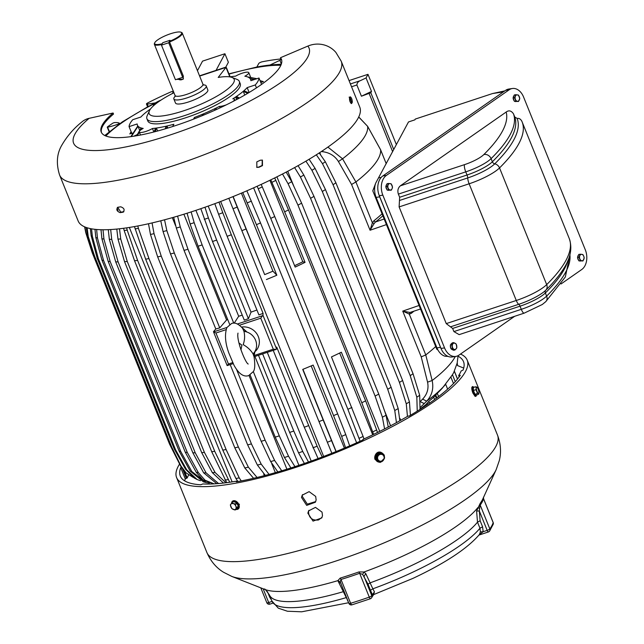 <?xml version="1.0" encoding="UTF-8"?>
<svg xmlns="http://www.w3.org/2000/svg" width="644" height="644" viewBox="0 0 644 644"><rect width="100%" height="100%" fill="white"/><g stroke="black" fill="none" stroke-linecap="round" stroke-linejoin="round"><path stroke-width="0.97" d="M227.759 70.953L228.805 73.545M161.467 45.144L168.72 42.746L170.016 40.298L162.771 42.697L161.467 45.144L175.442 79.735L182.695 77.336L168.72 42.746M182.695 77.336L183.347 76.113L183.162 79.268L176.561 79.365M476.053 395.094L474.628 394.555L473.01 390.562L472.841 387.382L475.852 386.794L476.214 388.147A3.486 0.91 -108.3 0 1 476.785 387.076L475.852 386.794M477.027 391.415A3.486 0.91 -108.3 0 1 476.214 388.147L476.013 389.692L477.478 393.323L478.411 393.597A3.486 0.91 -108.3 0 1 477.027 391.415M478.991 392.518A3.486 0.91 -108.3 0 1 478.975 393.13A3.486 0.91 -108.3 0 1 478.411 393.597L478.782 394.064L478.991 392.518A3.486 0.91 -108.3 0 0 478.178 389.258A3.486 0.91 71.7 0 0 477.043 387.277A3.486 0.91 71.7 0 0 476.785 387.076L477.156 387.535L476.785 387.076M473.01 390.562L476.013 389.692M474.628 394.555L477.478 393.323M473.308 387.64L472.841 387.382L473.308 387.64L473.461 390.53L474.934 394.16L476.238 394.901L476.069 395.368L478.782 394.064M238.972 342.978L241.927 345.152L240.937 349.877M254.026 356.687L253.052 353.894A13.975 13.089 -151.9 0 0 254.871 351.535A13.975 13.089 -151.9 0 0 247.006 332.071A13.975 13.089 -151.9 0 0 243.939 331.33L242.522 328.223M254.058 356.857L254.871 351.535L255.853 350.875A14.949 13.999 -151.9 0 0 257.27 334.486A14.949 13.999 -151.9 0 0 241.54 327.055M241.677 327.208L247.006 332.071L242.595 328.48M253.052 353.894C250.685 350.054 247.401 346.971 243.191 344.661C244.76 340.274 245.01 335.83 243.939 331.33M381.449 461.313L377.239 460.975L375.629 456.974L378.181 453.384L382.351 453.779L382.544 454.262M377.827 459.228A3.486 3.284 -69.8 0 1 381.304 454.326L379.316 454.109L376.99 457.377L378.463 461.007L380.451 461.225A3.486 3.284 -69.8 0 1 378.253 455.783A3.486 3.284 -69.8 0 1 381.304 454.326L379.316 454.109L376.99 457.377L378.463 461.007L382.246 461.37L383.51 459.776A3.486 3.284 -69.8 0 1 377.827 459.228A3.486 3.284 -69.8 0 1 381.304 454.326L379.316 454.109L376.99 457.377L378.463 461.007L382.246 461.37L384.573 458.101L383.937 456.322A3.486 3.284 -69.8 0 1 380.451 461.225A3.486 3.284 -69.8 0 1 377.827 459.228M383.937 456.322A3.486 3.284 110.2 0 0 381.304 454.326L383.108 454.471L381.304 454.326A3.486 3.284 110.2 0 1 383.937 456.322L383.108 454.471L381.304 454.326A3.486 3.284 110.2 0 1 383.937 456.322A3.486 3.284 -69.8 0 1 383.51 459.776L384.573 458.101L383.108 454.471L382.23 454.149L383.108 454.471L383.937 456.322A3.486 3.284 -69.8 0 1 380.451 461.225L382.246 461.37L383.51 459.776L384.573 458.101L383.937 456.322M375.629 456.974L376.112 457.055L375.629 456.974L378.181 453.384L382.351 453.779L378.181 453.384L382.23 454.149L378.181 453.384L375.629 456.974L377.239 460.975L381.409 461.37L377.239 460.975L375.629 456.974L376.99 457.377M383.108 454.471L378.439 453.787L376.112 457.055L377.585 460.685L377.239 460.975L378.463 461.007M378.181 453.384L379.316 454.109M250.749 77.513L248.785 72.651A8.718 2.037 158 0 0 243.851 72.708A8.718 2.037 158 0 0 235.599 76.145A61.043 14.248 158 0 0 229.828 76.886L226.543 67.926L230.141 76.837M226.543 67.926A0.998 0.934 -151.9 0 0 225.263 67.33L199.527 75.831M225.263 67.33L199.632 76.089L225.988 67.379L218.203 77.433A45.845 10.698 158 0 1 231.961 77.433A45.845 10.698 158 0 1 233.683 82.609A45.845 10.698 158 0 1 184.731 110.446A45.845 10.698 158 0 1 149.44 110.776A45.845 10.698 158 0 1 149.641 110.365A45.845 10.698 158 0 1 173.944 92.744M197.45 70.687L202.546 61.132L224.925 53.742L228.379 62.275L225.706 67.29M216.062 70.365L224.925 53.742M237.338 502.65L238.956 506.643L237.032 509.058L235.004 510L235.696 509.034A3.486 2.375 55.1 0 1 233.209 509.412A3.486 2.375 55.1 0 1 230.874 506.876A3.486 2.375 55.1 0 1 231.011 503.97A3.486 2.375 55.1 0 1 233.49 503.592L232.073 502.739L230.327 504.928L231.792 508.559L235.004 510L236.759 507.81L235.833 506.128A3.486 2.375 55.1 0 1 235.696 509.034A3.486 2.375 55.1 0 1 233.209 509.412A3.486 2.375 55.1 0 1 230.874 506.876A3.486 2.375 55.1 0 1 231.011 503.97A3.486 2.375 55.1 0 1 233.49 503.592L232.073 502.739L230.327 504.928L231.792 508.559L235.004 510L238.425 506.651L236.759 507.81L235.833 506.128A3.486 2.375 -124.9 0 0 233.49 503.592L235.285 504.18L233.49 503.592A3.486 2.375 -124.9 0 1 235.833 506.128L235.285 504.18L237.338 502.65L238.956 506.643L237.032 509.058L236.678 508.841L238.956 506.643L235.696 509.034A3.486 2.375 55.1 0 0 235.833 506.128L235.285 504.18L237.338 502.65L233.804 501.064L237.338 502.65M232.967 502.119L233.804 501.064L232.967 502.119M233.74 501.579L233.804 501.064L233.74 501.579L236.96 503.02L233.74 501.579M375.476 183.798L375.46 183.846A14.949 10.385 -98.6 0 0 376.144 197.394L436.946 347.897L440.496 347.358A14.949 10.385 81.4 0 0 441.221 348.943A14.949 10.385 -98.6 0 1 441.011 348.436L444.553 347.905L382.842 195.156L379.292 195.696L441.011 348.436M436.946 347.897A14.949 10.385 -98.6 0 0 445.109 356.229L448.111 356.422M375.46 183.749L372.796 190.865L436.785 349.241L437.992 350.062M503.366 91.907L492.563 93.541L415.291 119.068L414.881 119.84L408.489 121.949L375.613 183.29M492.563 93.541L504.856 90.868M379.292 195.696A14.949 10.385 -98.6 0 1 379.099 195.18A14.949 10.385 81.4 0 0 379.686 196.863L440.496 347.358M444.553 347.905A14.949 10.385 81.4 0 0 455.775 356.422L452.225 356.953A14.949 10.385 -98.6 0 1 441.221 348.943M379.099 195.18A14.949 10.385 -98.6 0 1 382.834 175.957L386.376 175.418L509.154 89.814L505.604 90.345L382.834 175.957M505.604 90.345A14.949 10.385 -98.6 0 1 508.816 89.041L512.358 88.51A14.949 10.385 81.4 0 0 509.154 89.814M561.005 283.98L581.757 269.506A14.949 10.385 81.4 0 0 585.291 249.767L523.58 97.027A14.949 10.385 81.4 0 0 512.358 88.51M386.376 175.418A14.949 10.385 81.4 0 0 382.842 195.156M455.775 356.422A14.949 10.385 81.4 0 0 458.979 355.118L514.645 316.309M459.172 334.63L453.907 331.588L521.294 309.329A5.981 1.562 71.7 0 0 524.152 313.161L459.172 334.63M567.775 260.86A296.482 69.206 158 0 1 545.363 292.964L546.635 296.111A24.915 5.812 -22 0 1 543.125 298.953A24.915 5.812 -22 0 1 521.294 309.329L520.022 306.19L452.635 328.448L453.907 331.588M452.635 328.448L446.252 323.61L399.111 206.917L399.642 197.265L398.37 194.118C397.316 190.688 397.976 187.927 400.343 185.834L506.184 112.032C508.865 110.035 511.304 110.639 513.493 113.851A296.482 69.206 158 0 1 491.09 158.641L492.362 161.781A296.482 69.206 -22 0 0 514.757 116.991L513.493 113.851M514.757 116.991L517.14 118.432C519.08 118.077 520.658 119.035 521.881 121.314A301.464 70.373 158 0 1 522.099 121.837A301.464 70.373 158 0 1 499.535 167.923A29.898 6.979 158 0 1 495.325 171.336A29.898 6.979 158 0 1 469.13 183.79L399.111 206.917M521.809 121.136L569.248 238.53C572.508 247.948 570.608 258.035 563.556 268.798C559.378 275.439 553.599 282.434 546.225 289.768A298.148 69.592 158 0 1 545.806 290.178A2.987 2.536 -134.7 0 0 545.363 292.964A24.915 5.812 158 0 1 520.022 306.19A2.987 0.781 -108.3 0 0 518.774 304.29L450.51 326.838M580.397 261.037A3.236 2.246 -98.6 0 1 579.962 261.045A3.236 2.246 -98.6 0 1 579.528 260.933M578.634 260.281A3.236 2.246 -98.6 0 1 577.66 257.858M577.66 257.101A3.236 2.246 -98.6 0 1 578.473 255.137M452.668 349.773A3.236 2.246 -98.6 0 1 451.975 349.523A3.236 2.246 -98.6 0 1 451.347 348.992M450.856 348.267A3.236 2.246 -98.6 0 1 450.43 345.53M450.671 344.693A3.236 2.246 -98.6 0 1 451.694 343.518M388.702 190.294A3.236 2.246 -98.6 0 1 388.268 190.302A3.236 2.246 -98.6 0 1 387.833 190.189M386.939 189.537A3.236 2.246 -98.6 0 1 385.957 187.114M385.957 186.358A3.236 2.246 -98.6 0 1 386.778 184.393M515.965 101.559A3.236 2.246 -98.6 0 1 515.53 101.559A3.236 2.246 -98.6 0 1 515.095 101.446M514.202 100.802A3.236 2.246 -98.6 0 1 513.22 98.371M513.22 97.622A3.236 2.246 -98.6 0 1 514.041 95.65M518.517 101.47L514.427 101.366L513.067 97.993L514.331 94.95L515.796 94.724L514.532 97.767L515.892 101.14L518.517 101.47L519.78 98.427L518.42 95.054L515.796 94.724M514.427 101.366L515.892 101.14M513.067 97.993L514.532 97.767M517.414 101.277A3.236 2.246 -98.6 0 1 515.417 99.426A3.236 2.246 -98.6 0 1 515.369 96.222A3.236 2.246 81.4 0 1 517.309 94.861A3.236 2.246 -98.6 0 1 519.306 96.713A3.236 2.246 -98.6 0 1 519.354 99.917A3.236 2.246 -98.6 0 1 517.414 101.277M391.254 190.213L387.165 190.101L386.481 188.418L385.804 186.728L386.432 185.206L387.068 183.685L388.525 183.468L387.261 186.51L388.622 189.883L391.254 190.213L392.091 188.66L392.518 187.171L391.158 183.798L388.525 183.468M387.165 190.101L388.622 189.883M385.804 186.728L387.261 186.51M390.143 190.012A3.236 2.246 -98.6 0 1 388.147 188.161A3.236 2.246 -98.6 0 1 388.099 184.957A3.236 2.246 81.4 0 1 390.047 183.596A3.236 2.246 -98.6 0 1 392.043 185.448A3.236 2.246 -98.6 0 1 392.091 188.66A3.236 2.246 -98.6 0 1 390.143 190.012M454.906 350.014L453.44 350.239L450.937 348.75L450.357 345.055L452.289 342.849L453.746 342.624L451.814 344.83L452.394 348.525L454.906 350.014L456.838 347.808L456.258 344.113L453.746 342.624M450.937 348.75L452.394 348.525M450.357 345.055L451.814 344.83M453.851 349.241A3.236 2.246 -98.6 0 1 452.313 346.649A3.236 2.246 -98.6 0 1 452.99 343.695A3.236 2.246 81.4 0 1 455.211 343.341A3.236 2.246 -98.6 0 1 456.749 345.933A3.236 2.246 -98.6 0 1 456.073 348.879A3.236 2.246 -98.6 0 1 453.851 349.241M582.957 260.957L578.867 260.844L577.499 257.471L578.771 254.428L580.228 254.211L578.964 257.254L580.325 260.627L582.957 260.957L584.221 257.914L583.746 256.191L582.852 254.541L580.228 254.211M578.867 260.844L580.325 260.627M577.499 257.471L578.964 257.254M581.846 260.756A3.236 2.246 -98.6 0 1 579.85 258.904A3.236 2.246 -98.6 0 1 579.801 255.7A3.236 2.246 81.4 0 1 581.749 254.34A3.236 2.246 -98.6 0 1 583.746 256.191A3.236 2.246 -98.6 0 1 583.794 259.403A3.236 2.246 -98.6 0 1 581.846 260.756M322.056 517.309L318.53 519.958C312.3 520.698 308.959 518.018 308.516 511.932L308.935 510.314M315.705 501.579L307.325 504.147L302.165 496.202L302.575 494.584M231.961 77.433L236.92 79.365A49.83 11.632 158 0 1 239.318 81.41L240.228 83.656A49.83 11.632 158 0 1 239.697 87.238A49.83 11.632 158 0 1 192.081 115.542A49.83 11.632 158 0 1 147.822 120.992L146.913 118.746A49.83 11.632 158 0 1 147.218 115.606L149.44 110.776M153.723 105.584A8.718 2.037 158 0 1 153.481 105.318A8.718 2.037 158 0 1 153.578 104.69A8.718 2.037 158 0 1 161.048 100.07L161.04 100.07M172.656 126.538L173.864 124.26A61.043 14.248 158 0 1 152.451 128.502A8.718 2.037 158 0 1 144.2 131.94A8.718 2.037 158 0 1 139.265 131.996A8.718 2.037 158 0 1 139.362 131.368A8.718 2.037 158 0 1 143.201 128.422A61.043 14.248 158 0 1 137.43 125.194A61.043 14.248 158 0 1 137.18 123.954L129.066 126.635A69.761 16.285 158 0 1 132.761 119.703L140.875 117.023A61.043 14.248 158 0 1 150.591 108.9M194.882 118.625L194.416 117.474L193.522 119.148M194.416 117.474A61.043 14.248 -22 0 0 219.499 106.357A8.718 2.037 158 0 0 226.326 104.835M249.139 92.478L247.175 87.624A61.043 14.248 -22 0 1 232.798 98.83A8.718 2.037 158 0 1 234.561 99.329A8.718 2.037 158 0 1 232.798 101.575M247.175 87.624L255.29 84.944A69.761 16.285 158 0 0 257.97 81.208A69.761 16.285 158 0 0 258.985 78.013L250.87 80.693A61.043 14.248 158 0 0 250.621 79.462A61.043 14.248 158 0 0 244.841 76.225A8.718 2.037 158 0 0 248.785 72.651M203.415 84.895A17.436 4.073 158 0 1 206.201 85.91L207.835 89.951A17.436 4.073 158 0 1 207.65 91.207A17.436 4.073 158 0 1 190.986 101.108A17.436 4.073 158 0 1 175.49 103.016L173.864 98.975A17.436 4.073 158 0 1 174.041 97.719A17.436 4.073 158 0 1 175.16 96.31M260.812 82.545L263.396 81.579L260.047 80.645M256.473 87.866L255.29 84.944M281.074 58.966A2.487 0.58 -22 0 0 280.76 58.974A123.326 28.787 158 0 0 262.317 61.76A2.487 0.58 158 0 0 258.727 63.531L256.867 67.016A109.536 25.567 158 0 1 269.981 65.028L271.172 64.867M132.97 133.437L131.972 133.823L129.066 126.635M155.276 102.911L147.275 104.127A2.487 0.58 158 0 1 146.462 104.014A2.487 0.58 158 0 1 146.486 103.837A2.487 0.58 158 0 1 147.758 102.903A123.326 28.787 158 0 1 170.483 92.092A2.487 0.58 -22 0 1 173.341 91.561A2.487 0.58 -22 0 1 173.317 91.738L172.351 93.549M269.981 65.028L279.874 60.327A2.487 0.58 -22 0 0 281.339 59.337M107.677 127.19A24.915 5.812 -22 0 0 117.949 124.252L119.422 123.221A24.915 5.812 158 0 0 114.23 122.618L112.853 123.141A123.326 28.787 -22 0 0 107.443 126.916L109.408 131.465M154.157 131.915L155.397 128.341L156.428 128.196L157.667 130.99M165.315 128.808L165.758 126.474L166.973 126.192L167.818 128.051M153.86 131.988L152.451 128.502M220.095 107.83L219.499 106.357M216.698 109.408L215.853 108.369L214.565 108.997L214.975 110.188M203.947 114.97L203.48 114.012L202.111 114.592L202.458 115.59M130.885 136.649L137.808 125.95L139.724 130.394M136.657 135.747L141.052 128.067L141.962 129.138M248.624 92.784L244.052 90.86L243.376 91.44L244.72 95.079M239.407 98.057L236.67 96.487L235.736 97.123L236.622 99.57M261.536 84.324L258.985 78.013M166.546 128.438L166.973 126.192M155.236 131.634L156.428 128.196M137.325 135.626L139.321 132.141M140.44 130.201L141.575 128.22M137.349 134.532L133.775 136.222M131.328 136.584L138.025 126.24M132.084 132.994L129.814 133.928L131.199 131.923M129.814 133.928L131.135 131.754M202.57 115.542L202.111 114.592M215.386 110.003L214.565 108.997M238.361 98.629L235.736 97.123M247.771 93.3L243.376 91.44M261.182 84.662L261.625 84.348M263.396 81.579L260.144 80.894M254.106 79.623L250.274 78.818M254.533 79.486L250.073 78.544M256.835 78.721L247.707 76.966M256.9 78.705L247.505 76.886M229.828 76.886L225.988 67.379M227.751 319.625A128.309 29.954 -22 0 1 226.608 319.955L219.749 327.868A150.736 35.187 -22 0 1 215.804 328.987L213.615 331.515A2.487 0.58 -22 0 0 213.518 331.644A2.487 0.58 -22 0 0 213.494 331.821A2.487 0.58 -22 0 0 213.55 331.885L215.941 333.004L226.036 329.672M239.536 325.212L260.764 318.2L262.559 315.697A2.487 0.58 -22 0 0 262.945 315.222L263.082 313.37L231.325 234.754A150.736 35.187 -22 0 1 227.147 236.316L258.912 314.932A150.736 35.187 -22 0 0 263.082 313.37M200.831 208.672L212.512 241.508L244.269 320.124A150.736 35.187 -22 0 0 248.415 318.7L251.031 312.131A128.309 29.954 -22 0 0 256.932 310.03M234.166 323.167L238.683 316.268A128.309 29.954 -22 0 0 242.249 315.109M230.198 364.625L261.182 441.301L270.665 461.571L277.83 471.931M215.804 328.987L184.039 250.371A150.736 35.187 -22 0 0 187.984 249.252L180.272 226.938L177.607 216.118M173.671 217.269L176.327 228.065L184.039 250.371M273.241 350.408L304.282 427.246L318.08 458.56M258.477 355.287L289.647 432.438L298.591 452.877L304.371 463.471M250.105 374.969L275.229 437.139L284.447 457.49L290.895 467.947M214.798 203.681L218.598 214.275A147.83 34.51 -22 0 0 222.776 212.721L218.976 202.119M312.944 447.781A147.83 34.51 -22 0 0 317.122 446.228L276.695 347.068L276.558 348.911L262.945 315.222M304.282 427.246A150.736 35.187 -22 0 0 308.46 425.684M226.608 319.955L183.886 214.219M219.749 327.868L187.984 249.252M238.683 316.268L195.889 210.355M229.691 324.423L198.086 246.209L190.101 223.983A147.83 34.51 -22 0 0 194.166 222.695L191.139 211.916M194.166 222.695L202.152 244.929L233.764 323.159M251.031 312.131L208.189 206.096M204.245 219.371A147.83 34.51 -22 0 0 208.39 217.938L204.977 207.231M208.39 217.938L216.65 240.083L248.415 318.7M265.328 475.393L257.407 465.073L247.658 444.875L170.515 253.945L163.061 231.566A147.83 34.51 -22 0 0 166.844 230.608L164.542 219.797M166.844 230.608L174.299 252.995L251.434 443.925L261.19 464.115L269.055 474.395M275.342 472.648L271.736 463.712M175.53 225.601L172.318 217.656M253.575 478.291L244.809 467.955L234.81 447.822L157.667 256.892L150.471 234.448A147.83 34.51 -22 0 0 154.037 233.675L152.065 222.929M154.037 233.675L161.242 256.119L238.385 447.049L248.383 467.19L257.061 477.47M264.346 475.642L263.71 474.056M331.861 453.263L327.353 442.267A147.83 34.51 -22 0 0 331.515 440.593L302.72 369.406A150.736 35.187 -22 0 0 313.145 365.076L333.56 415.613A150.736 35.187 -22 0 0 337.665 413.851L260.522 222.921L246.861 190.817M331.515 440.593L336.023 451.589M336.144 451.541L302.93 369.318M327.353 442.267L233.007 208.753A147.83 34.51 -22 0 0 237.169 207.086L264.668 274.618L233.136 196.565M237.169 207.086L232.991 196.629M345.562 447.636L341.658 436.382A147.83 34.51 -22 0 0 345.764 434.611L337.665 413.851M345.764 434.611L349.668 445.881M289.647 432.438A150.736 35.187 -22 0 0 293.793 431.013L262.639 353.91M298.591 452.877A147.83 34.51 -22 0 0 302.728 451.452L293.793 431.013M275.229 437.139A150.736 35.187 -22 0 0 279.295 435.859L253.317 371.572M284.447 457.49A147.83 34.51 -22 0 0 288.512 456.21L279.295 435.859M261.182 441.301A150.736 35.187 -22 0 0 265.127 440.174L236.533 369.415M270.665 461.571A147.83 34.51 -22 0 0 274.61 460.444L265.127 440.174M360.117 441.245L347.881 409.302L270.738 218.372L257.157 186.253M258.284 188.756A148.458 34.655 -22 0 0 262.285 186.913L261.158 184.417M270.738 218.372A150.736 35.187 -22 0 0 274.738 216.537L262.285 186.913M198.086 246.209A150.736 35.187 -22 0 0 202.152 244.929M212.512 241.508A150.736 35.187 -22 0 0 216.65 240.083M170.515 253.945A150.736 35.187 -22 0 0 174.299 252.995M157.667 256.892A150.736 35.187 -22 0 0 161.242 256.119M241.838 230.681A150.736 35.187 -22 0 0 246 229.014M242.756 192.572L256.425 224.684A150.736 35.187 -22 0 0 260.522 222.921M274.738 216.537L295.161 267.075A150.736 35.187 -22 0 0 305.055 262.366L284.64 211.828L270.802 179.845M271.977 182.308A148.458 34.655 -22 0 0 275.825 180.409L274.658 177.961M420.653 407.121L426.65 401.188C432.019 395.384 433.855 388.493 432.148 380.515L425.764 354.933A155.566 36.314 -22 0 0 435.698 346.553M420.186 408.964A128.309 29.954 -22 0 0 425.837 404.617L428.759 401.437A132.044 30.823 158 0 0 433.702 397.187L437.268 393.331A135.787 31.693 -22 0 0 442.573 387.849L452.45 374.736A144.506 33.73 -22 0 0 453.489 372.94A144.506 33.73 -22 0 0 453.754 372.441L457.176 363.071L458.069 355.673M359.111 438.298A148.458 34.655 -22 0 0 363.111 436.455L331.459 356.921A150.736 35.187 -22 0 0 341.36 352.22L361.775 402.758A150.736 35.187 -22 0 0 365.631 400.866L288.488 209.936A150.736 35.187 -22 0 1 284.64 211.828M363.111 436.455L363.981 438.958M275.825 180.409L288.488 209.936M226.688 482.662L211.699 451.702L134.556 260.772L124.163 230.504A148.458 34.655 -22 0 0 127.206 230.117L126.651 227.855M127.206 230.117L137.599 260.393L214.742 451.323L229.707 482.243M232.13 481.881L129.331 227.445M211.699 451.702A150.736 35.187 -22 0 0 214.742 451.323M396.39 144.65L367.982 74.334L349.048 80.589M393.766 149.577L370.807 92.744L371.508 91.424L366.058 77.948L367.982 74.334M372.723 434.821L339.678 353.033M361.775 402.758L373.617 434.386M134.556 260.772A150.736 35.187 -22 0 0 137.599 260.393M351.543 86.755L356.889 84.992L361.421 96.222L370.807 92.744M356.889 84.992C357.074 82.907 358.225 81.466 360.342 80.669L366.058 77.948M361.421 96.222L371.508 91.424M380.499 149.601L367.627 126.353L358.716 117.023M382.061 213.8A155.566 36.314 158 0 1 373.786 220.876L372.385 222.808L355.899 181.962L351.568 184.466L338.422 161.531C334.864 155.88 329.623 152.612 322.692 151.71L322.813 150.583M84.606 226.825L85.773 232.717A149.239 34.832 -22 0 0 86.038 233.434L92.446 253.285A150.736 35.187 -22 0 1 92.382 253.132L169.525 444.062A150.736 35.187 -22 0 0 169.589 444.215L92.446 253.285M85.773 232.717L92.181 252.577A150.736 35.187 -22 0 0 92.382 253.132M169.589 444.215L180.755 466.28M86.296 227.493L87.447 235.664L93.879 255.555A150.736 35.187 -22 0 0 94.66 256.36L88.236 236.469L87.109 227.759M180.183 465.193A149.239 34.832 -22 0 0 180.972 465.998L171.803 447.29A150.736 35.187 -22 0 1 171.022 446.485L180.183 465.193L183.508 470.217L186.116 472.913L193.184 477.397M180.972 465.998L186.116 472.913M420.943 402.017L424.324 403.603M316.325 154.81L322.483 163.681A147.83 34.51 -22 0 0 325.341 161.773L319.223 152.95M410.196 375.645A150.736 35.187 -22 0 0 413.054 373.745L335.91 182.816A150.736 35.187 -22 0 1 333.053 184.715L410.196 375.645L416.829 397.187L417.24 411.162M416.829 397.187A147.83 34.51 -22 0 0 419.687 395.287L413.054 373.745M420.516 308.983L410.019 312.469L409.27 314.095L402.733 311.1L419.099 305.465M411.798 311.833L411.178 313.427L409.27 314.095L425.764 354.933L421.224 356.873L402.733 311.1L410.019 312.469M338.422 161.531L342.568 158.794L355.899 181.962A155.566 36.314 -22 0 0 378.366 158.553A155.566 36.314 -22 0 0 380.596 149.778L386.231 163.713L380.58 149.698L367.547 126.2M134.467 226.575L145.641 259.178L222.784 450.108L235.897 478.476L237.942 481.535M223.452 483.056L212.327 472.64L201.685 452.603L124.542 261.673L117.989 239.133A147.83 34.51 -22 0 0 120.718 238.948L119.518 228.781M120.718 238.948L127.27 261.488L204.414 452.418L215.056 472.463L225.899 482.759M216.762 483.692L203.665 472.825L192.846 452.788L115.711 261.858L109.327 239.31A147.83 34.51 -22 0 0 111.71 239.335L110.679 229.546M111.71 239.335L118.093 261.875L195.237 452.804L206.056 472.841L218.574 483.547M214.033 483.869L202.997 479.989L196.259 472.302L185.287 452.257L108.152 261.327L101.913 238.795A147.83 34.51 -22 0 0 103.925 239.013L103.016 229.763M103.925 239.013L110.164 261.553L187.299 452.482L198.272 472.527L205.009 480.215L214.122 483.861M203.432 481.849L190.181 471.086L179.088 451.017L101.945 260.087L95.835 237.58A147.83 34.51 -22 0 0 97.453 237.998L96.616 229.481M97.453 237.998L103.571 260.514L180.706 451.444L191.799 471.505L206.177 482.573L209.364 483.064M185.504 469.186A147.83 34.51 -22 0 0 186.712 469.806L197.088 479.49L194.263 478.041L185.504 469.186L174.315 449.085L97.172 258.155L91.158 235.68A147.83 34.51 -22 0 0 92.366 236.3L91.545 228.829M92.366 236.3L98.379 258.775L175.522 449.705L186.712 469.806M197.088 479.49L200.445 480.738M124.542 261.673A150.736 35.187 -22 0 0 127.27 261.488M115.711 261.858A150.736 35.187 -22 0 0 118.093 261.875M108.152 261.327A150.736 35.187 -22 0 0 110.164 261.553M101.945 260.087A150.736 35.187 -22 0 0 103.571 260.514M97.172 258.155A150.736 35.187 -22 0 0 98.379 258.775M384.589 428.92L382.399 417.191L375.098 396.044L297.963 205.114L288.053 183.677A147.83 34.51 -22 0 0 291.716 181.753L286.178 172.101M291.716 181.753L301.617 203.19L378.761 394.12L386.062 415.259L388.243 427.02M396.438 422.641L394.756 410.518L387.696 389.242L310.561 198.312L300.418 177.003A147.83 34.51 -22 0 0 303.847 175.063L298.059 165.669M303.847 175.063L313.99 196.372L391.125 387.302L398.185 408.578L399.86 420.749M407.451 416.41L406.275 403.82L399.441 382.415L322.298 191.485L311.929 170.314A147.83 34.51 -22 0 0 315.093 168.382L309.112 159.261M315.093 168.382L325.462 189.553L402.605 380.483L409.439 401.888L410.429 415.291M297.963 205.114A150.736 35.187 -22 0 0 301.617 203.19M310.561 198.312A150.736 35.187 -22 0 0 313.99 196.372M322.298 191.485A150.736 35.187 -22 0 0 325.462 189.553M399.441 382.415A150.736 35.187 -22 0 0 402.605 380.483M311.929 170.314L305.916 161.153M387.696 389.242A150.736 35.187 -22 0 0 391.125 387.302M300.418 177.003L294.606 167.577M375.098 396.044A150.736 35.187 -22 0 0 378.761 394.12M288.053 183.677L282.507 174.009M400.713 420.266L399.988 418.479M390.586 425.789L384.46 410.639M293.881 186.438L287.755 171.272M379.751 431.367L276.92 176.834M91.158 235.68L90.321 228.596M174.315 449.085A150.736 35.187 -22 0 0 175.522 449.705M179.088 451.017A150.736 35.187 -22 0 0 180.706 451.444M95.835 237.58L94.974 229.32M185.287 452.257A150.736 35.187 -22 0 0 187.299 452.482M101.913 238.795L100.995 229.731M192.846 452.788A150.736 35.187 -22 0 0 195.237 452.804M109.327 239.31L108.289 229.667M201.685 452.603A150.736 35.187 -22 0 0 204.414 452.418M117.989 239.133L116.781 229.071M235.897 478.476A148.458 34.655 -22 0 0 239.23 477.888L241.234 480.915M239.23 477.888L226.108 449.52L148.965 258.59A150.736 35.187 -22 0 1 145.641 259.178M222.784 450.108A150.736 35.187 -22 0 0 226.108 449.52M135.079 228.926A148.458 34.655 -22 0 0 138.404 228.346L148.965 258.59M138.404 228.346L137.792 225.964M373.786 220.876L375.5 221.987L374.108 223.581L372.385 222.808L370.067 230.238L351.568 184.466M374.108 223.581L370.067 230.238L386.424 224.595M420.331 401.486L422.641 399.087C427.238 394.217 428.88 388.574 427.56 382.158L432.148 380.515A152.25 35.541 -22 0 0 455.058 356.905A152.25 35.541 -22 0 0 455.268 356.494M422.641 399.087L426.65 401.188A139.973 32.675 -22 0 0 445.374 384.613M358.748 116.95L367.627 126.353A152.25 35.541 -22 0 1 365.47 135.176A152.25 35.541 -22 0 1 342.568 158.794L327.901 147.09M322.483 163.681L333.053 184.715M419.687 395.287L420.049 409.391M325.341 161.773L335.91 182.816M171.022 446.485L93.879 255.555M171.803 447.29L94.66 256.36M86.038 233.434L84.911 226.962M372.796 431.85A148.458 34.655 -22 0 0 376.651 429.959L377.473 432.502M124.163 230.504L123.608 228.282M376.651 429.959L365.631 400.866M305.055 262.366L302.809 261.778L269.884 180.288M294.598 265.69A144.506 33.73 -22 0 0 302.809 261.778M341.658 436.382L333.56 415.613M266.415 279.552A150.736 35.187 -22 0 0 276.839 275.221L256.425 224.684M318.981 421.611A150.736 35.187 -22 0 0 323.143 419.944M233.007 208.753L228.829 198.296M234.81 447.822A150.736 35.187 -22 0 0 238.385 447.049M150.471 234.448L148.498 223.75M247.658 444.875A150.736 35.187 -22 0 0 251.434 443.925M163.061 231.566L160.767 220.787M190.101 223.983L187.074 213.22M347.881 409.302A150.736 35.187 -22 0 0 351.882 407.467M274.61 460.444L281.742 470.772M288.512 456.21L294.944 466.642M302.728 451.452L308.5 462.03M344.411 448.119L311.189 365.897M276.839 275.221L272.927 271.188L241.395 193.152M264.668 274.618A128.309 29.954 -22 0 0 272.927 271.188M218.598 214.275L227.147 236.316M317.122 446.228L322.25 456.999M222.776 212.721L231.325 234.754M286.91 469.202L249.043 375.476M298.905 465.33L254.919 356.462M311.205 461.072L267.284 352.373M323.666 456.459L220.651 201.483M254.05 356.744L276.171 349.394A2.487 0.58 -22 0 0 276.558 348.911M227.131 365.333A2.487 0.58 -22 0 0 227.107 365.518A2.487 0.58 -22 0 0 227.163 365.583L228.459 364.005L215.941 333.004M276.171 349.394L273.281 349.201L260.764 318.2M233.168 363.643L227.163 365.583M426.159 405.414L425.837 404.617M447.636 389.129L445.672 384.267M356.631 442.814L253.615 187.847M493.095 522.429A2.487 0.58 158 0 1 493.175 522.509A2.487 0.58 158 0 1 493.183 522.582A2.487 0.58 158 0 1 493.175 522.63A2.487 2.383 -162.8 0 1 493.248 524.184L489.601 531.059A2.487 2.27 -144.2 0 1 488.49 531.847A2.487 0.652 -108.3 0 1 488.369 531.968A2.487 0.652 -108.3 0 1 487.178 530.374L483.161 531.702L480.384 531.912L479.957 528.217L477.502 522.155L476.592 511.038L480.215 503.31A122.803 28.666 -22 0 0 482.292 500.018A122.803 28.666 -22 0 0 482.863 498.867L496.21 469.54L499.277 460.661C501.37 452.37 500.782 443.869 497.514 435.143A156.709 36.579 -22 0 1 495.856 446.405A156.709 36.579 -22 0 1 398.427 513.606A156.709 36.579 -22 0 1 206.909 552.552C210.652 561.166 216.191 567.726 223.524 572.242L231.743 576.396A146.856 34.277 -22 0 0 404.223 533.9A146.856 34.277 -22 0 0 495.526 470.925A146.856 34.277 -22 0 0 496.21 469.54M478.983 535.051L483.161 531.702L482.581 526.8L479.957 528.217A114.608 26.75 -22 0 1 411.975 572.564A114.608 26.75 -22 0 1 372.86 588.809L374.43 591.852L373.576 594.629L371.693 597.592A2.487 2.335 -151.9 0 0 371.781 595.66L363.949 576.275L365.824 573.707L372.86 588.809L370.461 590.234L372.465 594.798M373.576 594.629L412.941 578.384C445.237 563.17 467.383 548.567 479.369 534.568L480.384 531.912M352.131 604.7A2.487 0.845 -107.1 0 1 351.954 604.837L370.324 598.767A2.487 2.487 0 0 0 371.693 597.592A2.487 2.335 -151.9 0 1 370.405 598.662A2.487 0.451 -109.5 0 1 370.324 598.767A2.487 0.451 -109.5 0 1 369.278 597.125A2.487 0.58 158 0 0 369.439 597.06A2.487 0.58 158 0 0 371.781 595.66L374.43 591.852M347.824 600.683L337.842 580.646L340.185 578.119A122.803 28.666 -22 0 0 358.95 571.92L363.981 572.009L365.824 573.707M348.09 601.343L347.535 600.739M478.959 535.075L488.369 531.968A2.487 2.487 0 0 0 489.601 531.059A2.487 2.27 -144.2 0 0 489.826 528.917A122.078 28.497 158 0 0 491.887 525.641A122.078 28.497 158 0 0 493.175 522.63L483.596 498.907M482.581 526.8L480.126 520.738L479.337 510.99L480.215 503.31M483.394 497.699A2.487 2.383 17.2 0 0 483.555 498.81A122.078 28.497 -22 0 1 482.267 501.821A122.078 28.497 -22 0 1 480.199 505.097L489.826 528.917A2.487 0.58 158 0 1 487.339 530.318A2.487 0.58 158 0 1 487.178 530.374L479.337 510.99L476.592 511.038M479.45 508.333L477.84 507.585A120.404 28.103 -22 0 1 406.114 554.556A120.404 28.103 -22 0 1 363.981 572.009L362.636 574.424L368.014 584.172L370.413 582.748A114.608 26.75 -22 0 0 409.52 566.495A114.608 26.75 -22 0 0 477.502 522.155L480.126 520.738M341.111 583.818L340.241 581.822L340.998 579.463L350.626 603.283A2.487 0.58 158 0 1 348.911 603.388A2.487 2.487 0 0 0 351.954 604.837A2.487 0.845 -107.1 0 1 350.626 603.283A122.078 28.497 158 0 0 369.278 597.125L359.65 573.297L362.636 574.424M348.919 603.259A2.487 0.58 158 0 0 348.911 603.388L340.241 581.822L337.842 580.646A120.404 28.103 -22 0 1 264.708 589.397L231.743 576.396M340.636 582.901L338.889 582.603M184.627 480.843L185.263 478.878L180.731 467.649A152.725 35.653 -22 0 0 180.304 476.061A152.725 35.653 -22 0 0 200.775 484.771L202.82 483.942A150.736 35.187 158 0 0 236.751 481.124L236.992 481.704M363.224 439.683L362.878 439.466A150.736 35.187 158 0 0 407.668 416.282L409.504 415.839A152.725 35.653 -22 0 0 460.275 375.315L458.673 375.581L459.196 376.869M457.224 362.862L457.546 365.591L463.72 368.078M458.673 375.581A150.736 35.187 158 0 0 461.136 370.96L463.084 370.042A152.725 35.653 -22 0 0 463.511 361.63A152.725 35.653 -22 0 0 458.053 356.213M316.14 499.929L315.407 502.215L306.689 505.387L301.505 497.442L302.221 495.188L309.12 491.638L315.681 496.411L316.14 499.929M188.692 474.966A150.736 35.187 -22 0 0 188.281 475.707A150.736 35.187 -22 0 0 187.219 477.961L185.263 478.878M179.451 464.244A156.709 36.579 -22 0 0 176.601 477.55A156.709 36.579 -22 0 0 368.118 438.604A156.709 36.579 -22 0 0 465.556 371.403A156.709 36.579 -22 0 0 467.206 360.141A156.709 36.579 -22 0 0 460.5 354.055M363.176 439.578L362.572 440.126A152.725 35.653 -22 0 1 236.332 481.825L236.751 481.124M180.731 467.649L181.31 467.222M322.491 515.651L321.759 517.937L313.04 521.117L307.856 513.163L308.573 510.909L315.471 507.367L322.032 512.133L322.491 515.651M184.554 471.368L187.219 477.961M239.318 81.41A49.83 11.632 158 0 1 238.787 84.992A49.83 11.632 158 0 1 191.171 113.296A49.83 11.632 158 0 1 146.913 118.746M183.347 76.113L169.549 41.973L170.016 40.298L162.771 42.697L162.199 43.76A14.53 3.389 -22 0 1 154.745 42.77L154.471 43.373A15.029 3.51 158 0 1 154.536 43.237M177.945 78.906A3.953 3.703 -151.9 0 0 183.451 78.56M169.453 41.361A14.53 3.389 -22 0 0 181.455 33.842A14.53 3.389 -22 0 0 180.908 32.2A14.53 3.389 -22 0 0 167.062 35.018A14.53 3.389 -22 0 0 154.81 42.641A14.53 3.389 -22 0 0 154.745 42.77M161.813 44.484A15.029 3.51 158 0 1 154.375 44.315A15.029 3.51 158 0 1 154.471 43.373M180.908 32.2L181.528 32.441A15.029 3.51 158 0 1 182.252 33.061A15.029 3.51 158 0 1 182.091 34.14A15.029 3.51 158 0 1 169.549 41.973M206.201 85.91A17.436 4.073 158 0 1 206.016 87.157A17.436 4.073 158 0 1 189.352 97.067A17.436 4.073 158 0 1 173.864 98.975M281.597 59.763A97.164 22.685 -22 0 0 280.905 58.757L280.486 57.719L307.832 46.094A24.915 24.158 -40.3 0 1 335.894 52.43L341.215 61.204A151.879 35.452 158 0 1 339.613 72.12A151.879 35.452 158 0 1 194.472 158.376A151.879 35.452 158 0 1 59.578 174.991L78.141 220.948A151.879 35.452 158 0 0 213.043 204.333A151.879 35.452 158 0 0 358.177 118.077A151.879 35.452 158 0 0 359.787 107.162L341.215 61.204M59.578 174.991C55.988 163.495 56.809 153.441 62.033 144.82C67.314 135.844 74.02 128.148 82.15 121.732A24.915 19.706 49.9 0 1 89.114 118.335L113.103 113.006A97.164 22.685 -22 0 0 102.259 125.049A97.164 22.685 -22 0 0 101.229 132.036A97.164 22.685 -22 0 0 187.533 121.402A97.164 22.685 -22 0 0 280.39 66.219A97.164 22.685 -22 0 0 281.412 59.24A97.164 22.685 -22 0 0 280.486 57.719M113.103 113.006L113.521 114.044A97.164 22.685 -22 0 0 102.678 126.087A97.164 22.685 -22 0 0 101.462 132.543M350.908 103.241A150.736 35.187 -22 0 0 350.956 103.145A150.736 35.187 -22 0 0 351.278 102.533C351.109 99.57 350.384 97.775 349.096 97.147M123.89 211.659L123.64 211.723A150.736 35.187 158 0 1 120.798 212.15L117.707 207.296M256.674 167.303L258.622 167.134A150.736 35.187 -22 0 0 262.116 165.476L262.229 160.042M123.64 211.723L122.948 212.206C125.017 209.96 124.292 208.157 120.766 206.813A151.879 35.452 158 0 1 117.933 207.239C115.968 209.421 116.693 211.216 120.114 212.633A151.879 35.452 -22 0 0 122.948 212.206L123.576 211.957M117.933 207.239L117.321 207.481M260.305 160.219L262.414 160.106L262.478 165.613A151.879 35.452 158 0 1 258.985 167.271L256.851 167.376L256.811 161.877A151.879 35.452 -22 0 0 260.305 160.219M351.286 103.547L351.672 103.418C350.231 102.847 349.507 101.044 349.491 98.033A151.879 35.452 -22 0 0 349.829 97.413A151.879 35.452 -22 0 0 350.151 96.801C351.431 97.429 352.155 99.224 352.324 102.187A151.879 35.452 158 0 1 352.01 102.799A151.879 35.452 158 0 1 351.672 103.418L351.503 103.571M472.64 387.125A4.83 1.264 71.7 0 0 471.794 388.541A4.83 1.264 71.7 0 0 472.921 393.114L471.794 387.519L472.446 386.529L473.968 387.422M473.928 387.43A4.838 1.264 71.7 0 0 472.527 387.793A4.838 1.264 71.7 0 0 473.654 392.872A4.838 1.264 71.7 0 0 476.383 394.853L476.158 396.108L475.167 396.438L472.921 393.138M384.371 457.498A4.838 4.556 110.2 0 0 384.033 455.364A4.838 4.556 110.2 0 1 384.371 457.498A4.838 4.556 110.2 0 0 378.036 453.022A4.838 4.556 110.2 0 0 375.557 459.389A4.838 4.556 110.2 0 0 382.198 461.37A4.838 4.556 110.2 0 1 375.557 459.389A4.838 4.556 110.2 0 0 382.198 461.37M382.343 461.265A4.838 4.556 110.2 0 0 384.074 458.931A4.838 4.556 110.2 0 1 382.343 461.265A4.838 4.556 110.2 0 0 384.074 458.931M384.033 455.364A4.838 4.556 110.2 0 0 378.036 453.022A4.838 4.556 110.2 0 0 375.557 459.389A4.838 4.556 110.2 0 1 378.036 453.022A4.838 4.556 110.2 0 1 384.033 455.364M376.112 457.055L377.585 460.685L376.112 457.055L378.439 453.787L376.112 457.055M238.86 504.542A4.838 3.292 -124.9 0 0 234.617 500.718A4.838 3.292 -124.9 0 0 231.558 503.31A4.838 3.292 -124.9 0 1 234.617 500.718A4.838 3.292 -124.9 0 1 238.86 504.542A4.838 3.292 -124.9 0 1 235.946 509.348A4.838 3.292 -124.9 0 0 238.86 504.542M238.425 506.651L236.96 503.02L238.425 506.651M378.728 177.8L381.192 177.43M379.686 196.863L376.144 197.394M446.252 323.61L516.279 300.482A29.898 6.979 -22 0 0 542.473 288.029A29.898 6.979 -22 0 0 546.684 284.616L499.535 167.923A5.981 5.08 45.3 0 0 494.753 163.834A298.148 69.592 -22 0 0 517.14 118.432M399.465 200.485L467.729 177.937A5.981 1.562 71.7 0 0 469.13 183.79L516.279 300.482A5.981 1.562 71.7 0 0 518.774 304.29A26.573 6.207 158 0 0 542.063 293.213A26.573 6.207 158 0 0 545.806 290.178A5.981 5.08 45.3 0 0 546.684 284.616A301.464 70.373 -22 0 0 569.248 238.53M569.956 254.509L565.351 276.96L545.742 301.682A5.981 5.08 45.3 0 0 546.635 296.111A296.482 69.206 -22 0 0 569.884 254.807M399.642 197.265L467.029 175.007A2.987 0.781 -108.3 0 1 467.729 177.937A26.573 6.207 -22 0 0 491.01 166.86A26.573 6.207 -22 0 0 494.753 163.834A2.987 2.536 -134.7 0 1 492.362 161.781A24.915 5.812 -22 0 1 488.852 164.623A24.915 5.812 -22 0 1 467.029 175.007L465.757 171.868L398.37 194.118M400.343 185.834L464.557 164.623A5.981 1.562 71.7 0 0 465.757 171.868A24.915 5.812 158 0 0 487.58 161.483A24.915 5.812 158 0 0 491.09 158.641A5.981 5.08 45.3 0 0 483.821 154.576A290.508 67.813 -22 0 0 506.184 112.032M464.557 164.623A18.934 4.419 -22 0 0 483.821 154.576M105.858 136.005A106.332 24.818 158 0 1 154.641 103.531M229.039 74.1A106.332 24.818 158 0 1 280.84 65.31M117.393 208.914L118.053 210.556M351.358 101.816L349.684 97.679M148.249 106.534L147.275 104.127M173.759 92.833L173.317 91.738M281.356 63.998L279.874 60.327M118.158 124.767L117.949 124.252M119.623 123.728L119.462 123.326M228.459 364.005L232.661 362.62M253.937 355.593L273.281 349.201M213.55 331.885L226.929 327.466M237.507 323.972L262.559 315.697M257.407 465.073A147.83 34.51 -22 0 0 261.19 464.115M244.809 467.955A147.83 34.51 -22 0 0 248.383 467.19M247.312 202.868A147.83 34.51 -22 0 0 251.418 201.105M224.989 480.046A148.458 34.655 -22 0 0 228.032 479.659M392.639 151.694L369.189 93.654M176.327 228.065A147.83 34.51 -22 0 0 180.272 226.938M322.692 151.71L321.356 151.549M87.447 235.664A149.239 34.832 -22 0 0 88.236 236.469M384.162 219L375.5 221.987A157.064 36.66 158 0 0 382.858 215.764M212.327 472.64A147.83 34.51 -22 0 0 215.056 472.463M203.665 472.825A147.83 34.51 -22 0 0 206.056 472.841M196.259 472.302A147.83 34.51 -22 0 0 198.272 472.527M190.181 471.086A147.83 34.51 -22 0 0 191.799 471.505M382.399 417.191A147.83 34.51 -22 0 0 386.062 415.259M394.756 410.518A147.83 34.51 -22 0 0 398.185 408.578M406.275 403.82A147.83 34.51 -22 0 0 409.439 401.888M413.786 311.302A155.566 36.314 158 0 1 411.178 313.427M427.56 382.158L421.224 356.873M320.495 154.399L319.77 152.596M350.408 83.945L360.342 80.669M436.318 398.266L435.223 395.561M434.636 399.505L433.702 397.187M453.505 383.542L450.961 377.255M455.252 381.675L452.45 374.736M457.498 379.066L454.334 371.242M438.572 396.567L437.268 393.331M436.89 397.839L435.73 394.973M429.459 403.168L428.759 401.437M427.697 404.376L427.165 403.055M272.066 601.424L268.701 602.534A2.487 0.58 158 0 1 266.801 602.695A2.487 0.58 158 0 1 266.793 602.623M270.021 604.008A2.487 0.652 -108.3 0 1 269.892 604.128A2.487 0.652 -108.3 0 1 268.701 602.534L263.146 588.777M267.445 591.635L269.667 597.125L270.255 596.948M269.667 597.125L271.518 600.079M346.553 597.543L346.037 597.672A114.608 26.75 -22 0 1 271.913 601.045L278.305 608.169L287.409 611.236L301.69 611.8L348.646 602.728M368.014 584.172L370.461 590.234M344.105 591.474L343.59 591.603A114.608 26.75 -22 0 1 269.458 594.976L271.913 601.045M340.185 578.119L340.998 579.463A122.078 28.497 -22 0 0 359.65 573.297A2.487 0.451 70.5 0 0 358.95 571.92M186.349 478.251L182.719 469.251M459.816 375.991L459.534 375.291M154.375 44.315L175.023 95.425A15.029 3.51 -22 0 0 188.378 93.782A15.029 3.51 -22 0 0 202.739 85.25A15.029 3.51 -22 0 0 202.9 84.163L182.252 33.061M89.114 118.335A126.965 29.64 -22 0 0 74.945 134.073A126.965 29.64 -22 0 0 170.41 134.878A126.965 29.64 -22 0 0 307.703 57.195A126.965 29.64 -22 0 0 307.832 46.094M351.278 102.533L352.324 102.187M120.798 212.15L120.114 212.633M254.992 351.809L255.032 351.769C254.71 351.012 254.38 352.671 254.05 356.768C255.185 364.609 254.935 369.551 253.309 371.596L248.697 375.597C243.665 377.279 238.763 373.834 234.005 365.261L228.934 353.25C225.199 343.115 224.514 334.55 226.889 327.555L231.502 323.554C234.529 322.137 238.167 323.642 242.418 328.078M248.206 364.021L248.214 364.029C245.525 363.272 236.219 340.33 238.006 333.125L237.878 333.407M384.565 458.109L380.193 462.481L375.066 459.494C373.311 455.63 378.374 447.596 384.275 455.163L384.573 458.093L384.275 455.163C378.374 447.596 373.311 455.63 375.066 459.494L380.193 462.481L384.565 458.109L380.193 462.481L375.066 459.494C373.311 455.63 378.374 447.596 384.275 455.163L384.573 458.093M231.397 503.503L239.463 504.228L235.768 509.476L239.463 504.228L231.397 503.503M374.848 185.456L372.908 190.471M545.742 301.682L542.288 304.499L524.152 313.161M281.283 64.207L271.076 64.875M256.867 67.016L228.926 73.827M156.17 102.46L147.54 106.912L122.271 121.917L104.771 135.522M351.334 101.583L349.732 97.598M147.613 106.872L146.462 104.014M173.84 92.792L173.341 91.561M109.094 131.722L107.25 127.166M119.647 123.72L119.462 123.27M140.489 135.031L139.265 131.996M235.004 100.424L234.561 99.329M137.76 126.023L137.43 125.194M251.088 80.621L250.621 79.462M206.177 482.573L203.432 481.857M454.374 371.153L457.546 379.01M272.967 603.114L269.892 604.128A2.487 2.487 0 0 1 266.801 602.695L260.804 587.859M493.248 524.184A2.487 2.487 0 0 0 493.175 522.509L483.58 498.762L483.483 497.249M264.7 589.397C264.153 588.028 265.739 589.888 269.458 594.976M176.601 477.55L206.909 552.552M467.206 360.141L497.514 435.143M213.494 331.821L227.107 365.518M175.023 95.425L175.088 96.656M202.9 84.163L203.713 85.097L202.852 84.992"/></g></svg>

